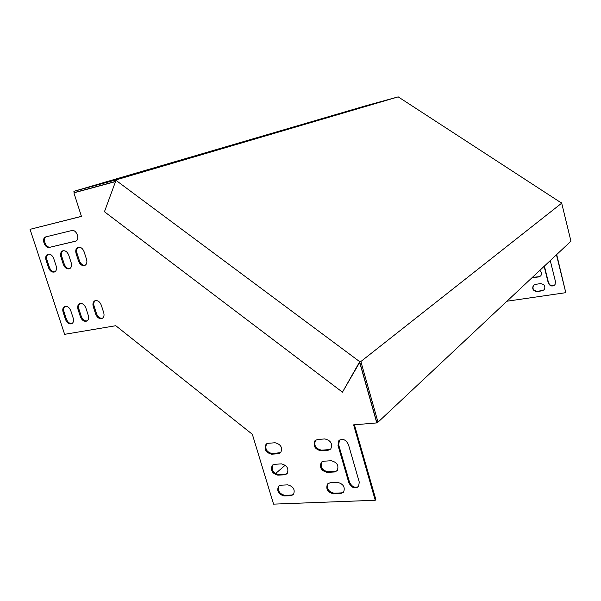 <?xml version="1.0" encoding="UTF-8"?>
<svg xmlns="http://www.w3.org/2000/svg" width="601" height="601" viewBox="0 0 601 601"><rect width="100%" height="100%" fill="white"/><g stroke="black" fill="none" stroke-linecap="round" stroke-linejoin="round"><path stroke-width="0.9" d="M544.386 266.1L548.518 282.718C550.14 285.933 552.334 286.579 555.099 284.656M506.936 301.229L565.796 292.672L556.691 254.554M533.387 285.415L535.318 284.401L540.427 283.627C544.438 284.183 545.708 286.219 544.236 289.72L542.222 290.801L537.114 291.553C533.095 290.959 531.847 288.908 533.387 285.415L533.643 285.167C532.103 288.66 533.35 290.704 537.369 291.305L542.478 290.546L544.221 289.735M532.336 277.407L539.007 276.708L540.682 275.942M550.261 260.586L555.534 281.861L554.858 284.904C552.086 286.827 549.892 286.181 548.277 282.966L544.13 266.333M565.796 292.672L556.451 254.779M539.788 270.412C541.764 272.133 542.064 273.966 540.697 275.927L538.759 276.948L532.073 277.647M115.512 181.6L73.9 192.838L81.451 216.405L30.05 229.334L64.63 334.321L115.79 325.719L252.345 434.298L273.568 504.134L375.234 500.265L353.613 424.862L376.789 422.916L359.931 363.32L359.39 362.921M103.71 312.67C104.424 315.33 103.95 317.215 102.283 318.335C99.496 319.214 97.294 317.801 95.672 314.105L93.245 306.593C92.516 303.888 93.012 301.972 94.74 300.846C97.505 300.027 99.683 301.447 101.284 305.113L103.71 312.67M88.294 315.427C89.008 318.072 88.542 319.942 86.897 321.039C84.185 321.881 82.029 320.476 80.429 316.832L78.01 309.41C77.281 306.713 77.762 304.82 79.467 303.723C82.157 302.934 84.298 304.346 85.868 307.96L88.294 315.427M49.47 247.379C44.887 248.746 41.093 238.469 45.623 236.929L71.729 230.559C76.462 229.101 80.346 239.529 75.696 241.189L49.47 247.379L75.951 241.061M317.516 439.496L315.029 440.601C312.866 445.799 314.796 449.187 320.821 450.765L328.116 450.254L330.73 449.067C332.819 443.823 330.843 440.443 324.81 438.933L317.516 439.496M323.886 461.192L321.295 462.364C319.274 467.48 321.235 470.823 327.169 472.386L334.464 471.98L337.176 470.733C339.122 465.565 337.123 462.237 331.181 460.734L323.886 461.192M330.204 482.746L327.522 483.963C325.637 489.004 327.62 492.302 333.465 493.857L340.767 493.541L343.569 492.242C345.38 487.156 343.359 483.873 337.507 482.378L330.204 482.746M268.241 443.283L266.07 444.207C263.877 449.217 265.702 452.553 271.532 454.206L278.391 453.732L280.667 452.748C282.793 447.685 280.937 444.349 275.093 442.757L268.241 443.283M284.138 495.975L290.997 495.675L293.461 494.6C295.331 489.68 293.431 486.434 287.744 484.857L280.885 485.202L278.526 486.217C276.595 491.092 278.466 494.345 284.138 495.975L284.821 495.344C279.307 493.842 277.392 490.649 279.067 485.773M359.278 482.115L348.467 444.657C345.958 439.616 342.765 438.242 338.904 440.541L338.002 445.416L348.813 482.633C351.457 487.787 354.703 489.124 358.564 486.645L359.278 482.115M277.857 475.166L284.716 474.775L287.09 473.746C289.089 468.75 287.203 465.467 281.441 463.882L274.582 464.318L272.321 465.287C270.262 470.23 272.103 473.52 277.857 475.166L278.556 474.557C272.952 473.04 271.059 469.802 272.862 464.851M73.209 318.124C73.931 320.754 73.472 322.609 71.85 323.684C69.205 324.48 67.087 323.09 65.517 319.507L63.105 312.159C62.369 309.485 62.842 307.607 64.517 306.54C67.147 305.781 69.243 307.186 70.79 310.74L73.209 318.124M56.178 266.063C56.937 268.917 56.411 270.878 54.608 271.952C52.024 272.606 49.996 271.209 48.516 267.745L46.059 260.278C45.285 257.371 45.826 255.387 47.689 254.321C50.251 253.705 52.257 255.117 53.722 258.55L56.178 266.063M71.196 262.765C71.962 265.642 71.421 267.625 69.581 268.722C66.936 269.406 64.87 267.993 63.368 264.485L60.904 256.928C60.13 253.998 60.693 251.992 62.587 250.902C65.209 250.264 67.259 251.684 68.732 255.162L71.196 262.765M86.559 259.392C87.318 262.291 86.762 264.297 84.891 265.417C82.187 266.138 80.068 264.71 78.551 261.15L76.087 253.509C75.313 250.549 75.891 248.521 77.822 247.402C80.504 246.741 82.592 248.175 84.087 251.706L86.559 259.392M95.356 300.613C93.824 301.807 93.41 303.67 94.109 306.209L96.536 313.714C97.903 317.02 99.901 318.507 102.531 318.184M80.076 303.497C78.581 304.669 78.183 306.518 78.881 309.027L81.3 316.442C82.645 319.694 84.598 321.167 87.16 320.881M46.285 236.741C42.085 238.642 45.961 248.393 50.379 247.064M330.843 448.939L328.785 449.653L321.497 450.164C315.585 448.684 313.609 445.341 315.593 440.142M337.296 470.591L335.118 471.349L327.83 471.762C322.016 470.298 320.017 467.007 321.843 461.891M343.697 492.084L341.413 492.895L334.118 493.211C328.401 491.753 326.381 488.515 328.048 483.482M280.817 452.591L272.245 453.62C266.551 452.087 264.68 448.812 266.626 443.786M81.436 216.337L30.05 229.334M115.527 181.577L73.9 192.838M376.789 422.916L377.39 422.225M375.234 500.265L375.85 499.596L354.41 424.794M293.619 494.42L291.68 495.044L284.821 495.344M358.677 486.502C354.8 488.252 351.728 486.742 349.451 481.987L338.663 444.815L339.46 440.052M287.24 473.58L285.415 474.166L278.556 474.557M65.126 306.315C63.661 307.472 63.285 309.297 63.984 311.776L66.388 319.108C67.718 322.309 69.626 323.774 72.12 323.518M48.313 254.133C46.668 255.305 46.224 257.243 46.968 259.948L49.417 267.407C50.664 270.48 52.49 271.945 54.894 271.802M63.21 250.707C61.527 251.902 61.062 253.862 61.805 256.597L64.262 264.139C65.524 267.265 67.387 268.745 69.851 268.579M78.446 247.206C76.718 248.416 76.229 250.407 76.973 253.179L79.445 260.804C80.722 263.982 82.63 265.477 85.154 265.281M275.431 473.678L285.25 465.197M398.2 96.866L365.776 105.784L73.878 191.321L116.466 179.774L398.2 96.866L561.462 203.018M116.466 179.774L116.872 180.075L115.978 180.338L359.721 361.682L360.382 361.163L360.863 361.524L561.687 203.168L570.95 241.181L378.006 422.172L376.752 422.278L359.774 362.245L360.382 361.163M561.619 202.77L561.687 203.168M359.721 361.682L342.457 392.175L104.446 211.74L115.978 180.338M342.457 392.175L359.774 362.245M73.878 191.321L74.284 192.583L115.58 181.427M360.863 361.524L378.006 422.172M291.68 495.044L290.997 495.675M349.451 481.987L348.813 482.633M338.663 444.815L338.002 445.416M285.415 474.166L284.716 474.775M272.245 453.62L271.532 454.206M279.097 453.139L278.391 453.732M334.118 493.211L333.465 493.857M341.413 492.895L340.767 493.541M327.83 471.762L327.169 472.386M335.118 471.349L334.464 471.98M321.497 450.164L320.821 450.765M328.785 449.653L328.116 450.254M66.388 319.108L65.517 319.507M63.984 311.776L63.105 312.159M75.831 241.129L75.215 241.347M49.417 267.407L48.516 267.745M46.968 259.948L46.059 260.278M81.3 316.442L80.429 316.832M78.881 309.027L78.01 309.41M64.262 264.139L63.368 264.485M61.805 256.597L60.904 256.928M96.536 313.714L95.672 314.105M94.109 306.209L93.245 306.593M79.445 260.804L78.551 261.15M76.973 253.179L76.087 253.509M339.34 440.142L338.904 440.541M266.446 443.906L266.07 444.207M321.693 462.004L321.295 462.364M315.45 440.248L315.029 440.601"/></g></svg>
